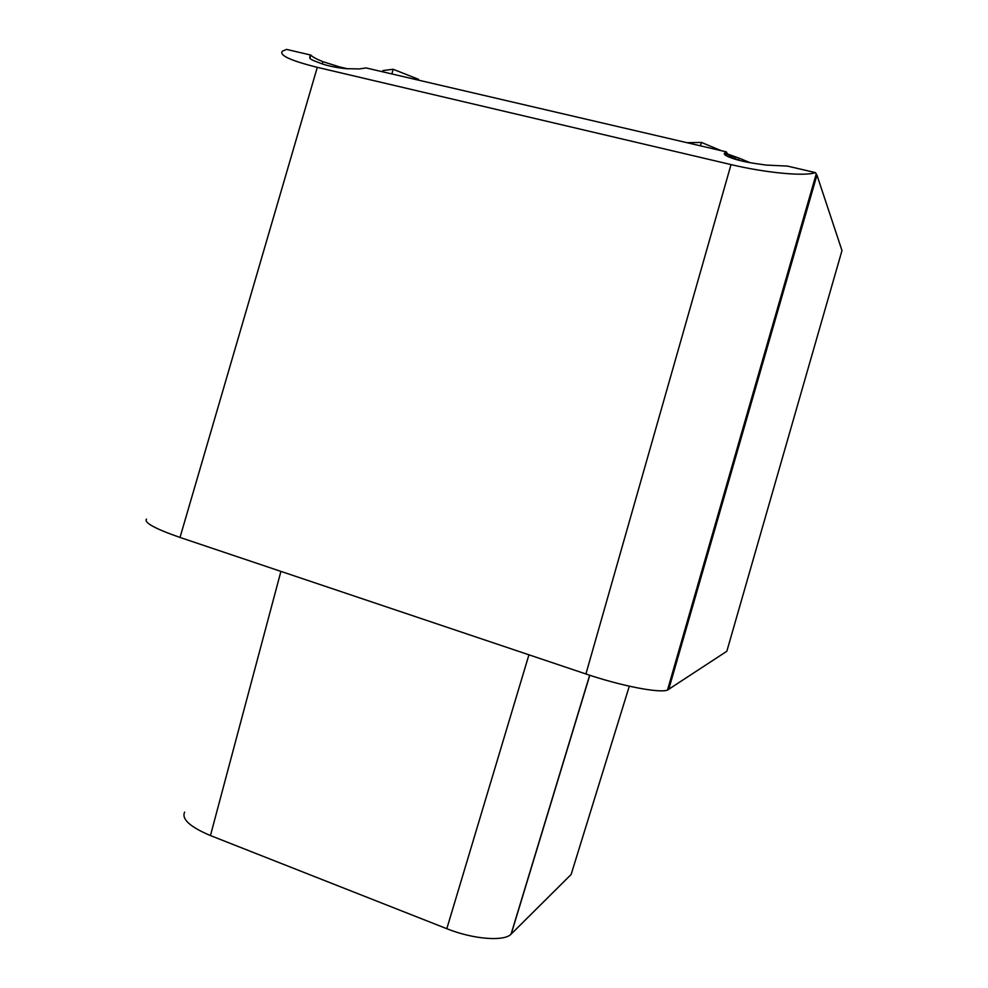<?xml version="1.0" encoding="UTF-8"?>
<svg xmlns="http://www.w3.org/2000/svg" width="988" height="988" viewBox="0 0 988 988"><rect width="100%" height="100%" fill="white"/><g stroke="black" fill="none" stroke-linecap="round" stroke-linejoin="round"><path stroke-width="1.48" d="M727.193 650.018L726.835 651.265L667.493 690.069C659.564 693.378 621.094 685.944 585.921 673.977L731.021 164.588C766.169 172.974 805.047 176.543 815.433 172.616L816.953 175.098L841.986 250.544L841.257 253.101M146.496 519.095C143.803 522.603 154.98 528.728 180.014 537.447L585.921 673.977M338.946 67.789L339.217 66.814L322.854 61.664C316.456 59.095 312.443 56.884 310.812 55.056L309.738 57.687C309.689 58.613 311.306 59.725 314.604 60.997L321.384 63.615C327.534 65.826 335.599 67.505 345.565 68.654L359.274 68.938L366.029 67.925L726.353 151.868L725.39 155.141M629.307 686.191L571.126 874.491L511.031 934.216C503.966 941.712 472.993 939.267 446.811 928.708L528.938 654.809M280.913 571.385L210.444 835.564C190.042 826.919 181.434 819.114 184.62 812.136M739.753 160.513L735.899 158.907C731.182 156.931 728.354 155.215 727.415 153.745L726.353 151.868L724.896 152.819C723.451 153.683 724.525 154.968 728.107 156.66C734.492 159.414 742.951 161.612 753.486 163.255L765.922 165.058L787.411 166.095L815.433 172.616M731.021 164.588L317.296 67.332C290.682 60.651 279.036 55.291 282.321 51.228L286.508 49.4L310.812 55.056L309.923 58.292M210.444 835.564L446.811 928.708M772.48 329.424L771.48 329.226M391.878 73.939L393.125 69.259L418.467 79.287L418.282 80.102M724.896 152.819L724.476 154.252M339.217 66.814L347.899 68.876M750.213 162.736L739.283 158.191L738.715 160.081M686.907 142.68L701.431 142.433L700.443 145.829M721.228 150.67L701.431 142.433M727.6 154.029L739.283 158.191M735.06 158.562L735.443 157.29M393.125 69.259L382.85 70.58L382.541 71.778M841.986 250.544L726.835 651.265M322.854 61.664L322.236 63.924M668.691 689.513L816.953 175.098M511.216 934.03L589.799 675.261M317.296 67.332L180.014 537.447M727.39 153.708L726.723 155.968L727.415 153.745M511.031 934.216L589.675 675.212M667.493 690.069L816.286 173.74M310.133 55.452L309.874 56.415"/></g></svg>
